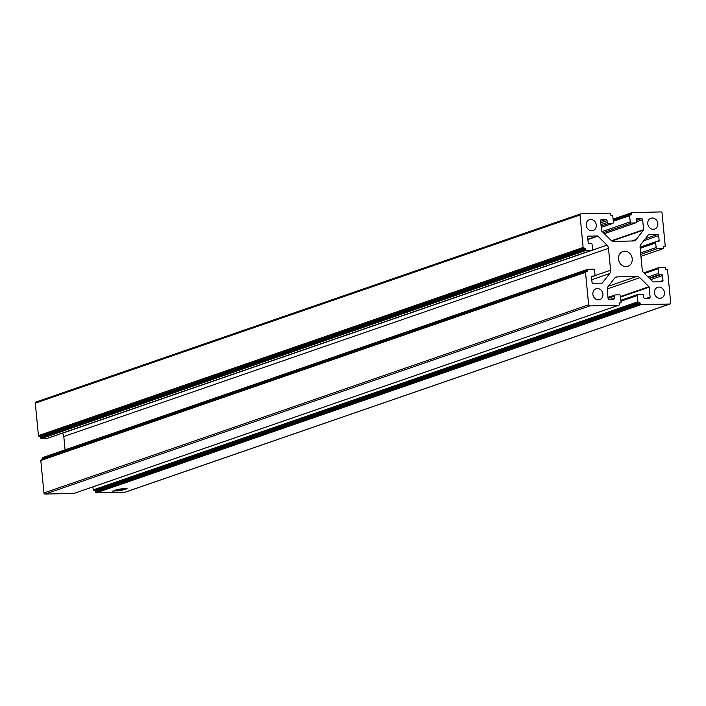 <?xml version="1.0" encoding="UTF-8"?>
<svg xmlns="http://www.w3.org/2000/svg" width="706" height="706" viewBox="0 0 706 706"><rect width="100%" height="100%" fill="white"/><g stroke="black" fill="none" stroke-linecap="round" stroke-linejoin="round"><path stroke-width="1.06" d="M658.901 287.077A5.719 4.968 70.9 0 0 657.577 287.316A5.719 4.968 70.9 0 0 654.541 293.599A5.719 4.968 70.9 0 0 659.986 298.364A5.719 4.968 70.9 0 0 661.31 298.126A5.719 4.968 70.9 0 0 664.355 291.843A5.719 4.968 70.9 0 0 658.901 287.077M652.247 218.013A5.719 4.968 70.9 0 0 650.923 218.251A5.719 4.968 70.9 0 0 647.887 224.534A5.719 4.968 70.9 0 0 653.341 229.291A5.719 4.968 70.9 0 0 654.665 229.053A5.719 4.968 70.9 0 0 657.701 222.769A5.719 4.968 70.9 0 0 652.247 218.013M624.607 251.204A7.819 6.795 70.9 0 0 622.798 251.53A7.819 6.795 70.9 0 0 618.641 260.126A7.819 6.795 70.9 0 0 626.09 266.63A7.819 6.795 70.9 0 0 627.899 266.312A7.819 6.795 70.9 0 0 632.055 257.716A7.819 6.795 70.9 0 0 624.607 251.204M590.701 219.478A5.719 4.968 70.9 0 0 589.378 219.716A5.719 4.968 70.9 0 0 586.342 225.999A5.719 4.968 70.9 0 0 591.796 230.756A5.719 4.968 70.9 0 0 593.119 230.527A5.719 4.968 70.9 0 0 596.155 224.243A5.719 4.968 70.9 0 0 590.701 219.478M597.355 288.551A5.719 4.968 70.9 0 0 596.032 288.789A5.719 4.968 70.9 0 0 592.996 295.073A5.719 4.968 70.9 0 0 598.441 299.829A5.719 4.968 70.9 0 0 599.765 299.591A5.719 4.968 70.9 0 0 602.809 293.308A5.719 4.968 70.9 0 0 597.355 288.551M116.949 490.573L112.192 491.129L116.949 490.573M117.152 489.62L125.915 489.284L119.076 489.761L116.022 489.726L117.761 489.585L116.878 489.232M118.379 489.24L117.602 489.293M92.918 486.884L93.21 489.929A0.697 0.609 70.9 0 0 93.889 490.608L94.71 490.591A0.697 0.609 -109.1 0 1 95.398 491.261L95.486 492.188A0.697 0.609 70.9 0 0 96.166 492.859L125.094 492.17A1.165 1.015 70.9 0 0 125.606 491.994M640.863 304.701L669.782 304.012A1.165 1.015 70.9 0 0 670.7 302.839L667.505 269.683L665.458 269.727L665.237 267.433L659.077 267.574A1.165 1.015 70.9 0 0 658.168 268.748L658.61 273.354A1.165 1.015 70.9 0 0 659.748 274.484L661.39 274.44A1.165 1.015 -109.1 0 1 662.519 275.569L662.996 280.52A1.165 1.015 -109.1 0 1 662.087 281.694L653.253 281.906A0.697 0.609 -109.1 0 1 652.803 281.712L643.713 272.71A4.668 4.059 -109.1 0 1 642.195 269.48L640.086 247.603A4.668 4.059 -109.1 0 1 640.977 244.32L648.293 234.921A0.697 0.609 -109.1 0 1 648.708 234.71L657.542 234.498A1.165 1.015 -109.1 0 1 658.68 235.627L659.157 240.578A1.165 1.015 -109.1 0 1 658.239 241.752L656.598 241.787A1.165 1.015 70.9 0 0 655.68 242.97L656.121 247.568A1.165 1.015 70.9 0 0 657.26 248.697L663.419 248.547L663.199 246.244L665.246 246.2L662.052 213.044A1.165 1.015 70.9 0 0 660.922 211.924L631.994 212.612A0.697 0.609 70.9 0 0 631.446 213.318L631.535 214.236A0.697 0.609 -109.1 0 1 630.979 214.942L630.158 214.959A0.697 0.609 70.9 0 0 629.611 215.665L630.211 221.878A1.165 1.015 70.9 0 0 631.349 223.008L635.453 222.911A1.165 1.015 70.9 0 0 636.362 221.737L636.185 219.893A1.165 1.015 -109.1 0 1 637.103 218.719L641.516 218.613A1.165 1.015 -109.1 0 1 642.654 219.742L643.607 229.653A0.697 0.609 -109.1 0 1 643.475 230.138L636.159 239.546A4.668 4.059 -109.1 0 1 634.465 240.764A4.668 4.059 -109.1 0 1 633.388 240.958L613.893 241.426A4.668 4.059 -109.1 0 1 610.866 240.146L601.777 231.136A0.697 0.609 -109.1 0 1 601.547 230.65L600.594 220.74A1.165 1.015 -109.1 0 1 601.512 219.566L605.916 219.46A1.165 1.015 -109.1 0 1 607.054 220.59L607.231 222.434A1.165 1.015 70.9 0 0 608.369 223.555L612.473 223.458A1.165 1.015 70.9 0 0 613.39 222.284L612.79 216.071A0.697 0.609 70.9 0 0 612.111 215.392L611.29 215.409A0.697 0.609 -109.1 0 1 610.602 214.739L610.513 213.812A0.697 0.609 70.9 0 0 609.834 213.141L580.906 213.83A1.165 1.015 70.9 0 0 579.997 215.003L583.121 247.471A0.697 0.609 70.9 0 0 583.8 248.141L584.621 248.124A0.697 0.609 -109.1 0 1 585.3 248.803L585.389 249.721A0.697 0.609 70.9 0 0 586.077 250.392L591.61 250.268A1.165 1.015 70.9 0 0 592.528 249.086L592.087 244.488A1.165 1.015 70.9 0 0 590.948 243.358L589.307 243.393A1.165 1.015 -109.1 0 1 588.169 242.273L587.692 237.322A1.165 1.015 -109.1 0 1 588.61 236.148L597.444 235.936A0.697 0.609 -109.1 0 1 597.894 236.122L606.983 245.132A4.668 4.059 -109.1 0 1 608.493 248.362L610.602 270.23A4.668 4.059 -109.1 0 1 609.71 273.522L602.403 282.921A0.697 0.609 -109.1 0 1 601.98 283.132L593.155 283.344A1.165 1.015 -109.1 0 1 592.016 282.215L591.54 277.264A1.165 1.015 -109.1 0 1 592.458 276.09L594.099 276.046A1.165 1.015 70.9 0 0 595.008 274.872L594.567 270.266A1.165 1.015 70.9 0 0 593.428 269.145L587.895 269.277A0.697 0.609 70.9 0 0 587.339 269.983L587.436 270.901A0.697 0.609 -109.1 0 1 586.88 271.607L586.059 271.625A0.697 0.609 70.9 0 0 585.512 272.331L588.636 304.798A1.165 1.015 70.9 0 0 589.775 305.919L618.703 305.23A0.697 0.609 70.9 0 0 619.25 304.524L619.162 303.606A0.697 0.609 -109.1 0 1 619.709 302.9L620.53 302.883A0.697 0.609 70.9 0 0 621.077 302.177L620.486 295.955A1.165 1.015 70.9 0 0 619.347 294.834L615.244 294.931A1.165 1.015 70.9 0 0 614.326 296.105L614.502 297.95A1.165 1.015 -109.1 0 1 613.593 299.123L609.181 299.229A1.165 1.015 -109.1 0 1 608.043 298.1L607.089 288.189A0.697 0.609 -109.1 0 1 607.222 287.695L614.538 278.296A4.668 4.059 -109.1 0 1 616.232 277.07A4.668 4.059 -109.1 0 1 617.309 276.884L636.803 276.417A4.668 4.059 -109.1 0 1 639.83 277.696L648.92 286.707A0.697 0.609 -109.1 0 1 649.141 287.183L650.102 297.094A1.165 1.015 -109.1 0 1 649.185 298.276L644.772 298.382A1.165 1.015 -109.1 0 1 643.634 297.252L643.457 295.408A1.165 1.015 70.9 0 0 642.319 294.278L638.224 294.384A1.165 1.015 70.9 0 0 637.306 295.558L637.906 301.771A0.697 0.609 70.9 0 0 638.586 302.45L639.407 302.433A0.697 0.609 -109.1 0 1 640.086 303.103L640.174 304.03A0.697 0.609 70.9 0 0 640.863 304.701L96.166 492.859M122.535 488.676L127.239 488.817L119.499 489.196L122.535 488.676M118.723 490.008L122.959 490.211L120.046 490.476L114.204 490.361L118.723 490.008M114.972 490.485L114.204 490.361M121.335 490.529L116.861 491.005L121.335 490.502M585.751 271.731L41.372 459.782A0.697 0.609 70.9 0 0 40.816 460.488L43.948 492.956A1.165 1.015 70.9 0 0 45.078 494.076L74.006 493.388A0.697 0.609 70.9 0 0 74.315 493.282M587.586 269.383L43.198 457.435A0.697 0.609 70.9 0 0 42.651 458.141L42.739 459.059A0.697 0.609 -109.1 0 1 42.722 459.288M62.19 433.193L62.287 433.29A4.668 4.059 -109.1 0 1 63.805 436.52L65.084 449.846M36.218 401.988A1.165 1.015 70.9 0 0 35.3 403.161L38.424 435.628A0.697 0.609 70.9 0 0 39.104 436.299L39.924 436.282A0.697 0.609 -109.1 0 1 40.613 436.961L40.701 437.879A0.697 0.609 70.9 0 0 41.38 438.558L46.923 438.426A1.165 1.015 70.9 0 0 47.434 438.25M663.419 248.547L640.933 256.322M665.246 246.2L663.261 246.888M123.885 489.196L121.247 489.558L123.877 489.152M115.149 491.014L112.854 491.032L115.149 491.014M120.073 490.591L117.461 490.908L120.064 490.546M669.782 304.012L125.094 492.17M637.306 295.558L620.989 301.197M637.906 301.771L93.21 489.929M638.586 302.45L93.889 490.608M639.407 302.433L94.71 490.591M640.086 303.103L95.398 491.261M640.174 304.03L95.486 492.188M658.168 268.748L644.49 273.478M658.61 273.354L648.046 277.008M659.748 274.484L649.185 278.129M661.39 274.44L649.582 278.526M662.519 275.569L650.711 279.647M662.996 280.52L659.413 281.756M657.542 234.498L645.346 238.707M658.68 235.627L643.731 240.79M659.157 240.578L640.068 247.171M655.68 242.97L640.157 248.327M656.121 247.568L640.607 252.933M657.26 248.697L640.748 254.407M631.685 212.718L613.082 219.142L631.826 212.638M631.446 213.318L613.135 219.637M631.535 214.236L613.223 220.563M629.858 215.065L613.249 220.801M629.611 215.665L613.293 221.305M630.211 221.878L602.2 231.559M631.349 223.008L603.339 232.689M635.453 222.911L604.327 233.66M637.103 218.719L636.591 218.895M641.516 218.613L636.238 220.431M642.654 219.742L636.371 221.905M643.607 229.653L611.564 240.72M643.475 230.138L612.04 241.002M636.159 239.546L631.949 240.993M601.512 219.566L601 219.742M605.916 219.46L600.647 221.287M607.054 220.59L600.788 222.752M607.231 222.434L600.965 224.596M608.369 223.555L601.106 226.07M612.473 223.458L601.23 227.341M579.997 215.003L35.3 403.161M583.121 247.471L38.424 435.628M583.8 248.141L39.104 436.299M584.621 248.124L39.924 436.282M585.3 248.803L40.613 436.961M585.389 249.721L40.701 437.879M586.077 250.392L41.38 438.558M591.61 250.268L46.923 438.426M588.61 236.148L588.098 236.325M597.444 235.936L587.877 239.237M597.894 236.122L587.913 239.572M606.983 245.132L62.287 433.29M608.493 248.362L63.805 436.52M610.602 270.23L594.787 275.693M609.71 273.522L591.778 279.717M602.403 282.921L601.768 283.132M592.458 276.09L591.946 276.267M594.099 276.046L591.549 276.928M587.339 269.983L42.651 458.141M587.436 270.901L42.739 459.059M585.512 272.331L40.816 460.488M588.636 304.798L43.948 492.956M589.775 305.919L45.078 494.076M618.703 305.23L74.006 493.388M614.326 296.105L608.069 298.267M614.502 297.95L610.919 299.185M617.309 276.884L615.261 277.59M636.803 276.417L608.36 286.239M639.83 277.696L607.169 288.975M648.92 286.707L620.539 296.511M649.141 287.183L620.592 297.05M650.102 297.094L646.511 298.338M637.95 294.428L620.901 300.315M670.056 303.959L125.359 492.126M658.813 267.627L643.81 272.807M656.324 241.84L640.077 247.453M629.999 214.986L613.24 220.775M635.718 222.867L604.354 233.695M612.746 223.414L601.23 227.385M580.641 213.874L35.944 402.041M591.884 250.215L47.187 438.373M594.364 276.002L591.549 276.973M587.727 269.304L43.04 457.462M585.901 271.651L41.204 459.818M618.862 305.204L74.174 493.362M614.97 294.976L607.972 297.394"/></g></svg>
